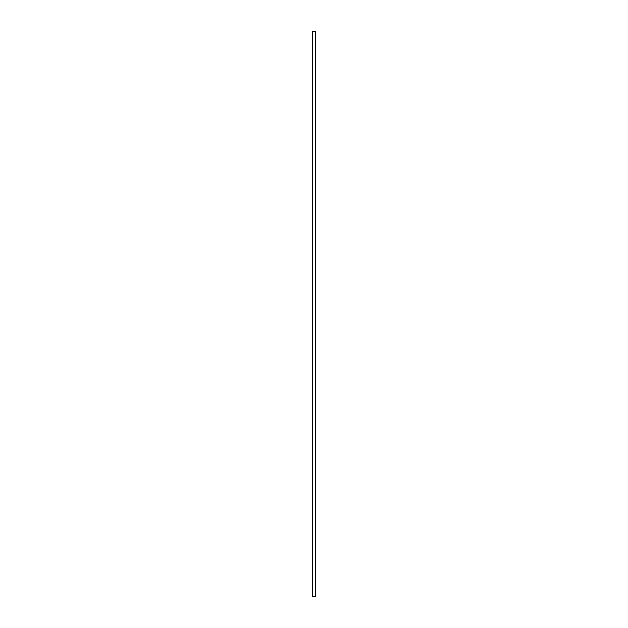 <?xml version="1.0" encoding="UTF-8"?>
<svg xmlns="http://www.w3.org/2000/svg" width="628" height="628" viewBox="0 0 628 628"><rect width="100%" height="100%" fill="white"/><g stroke="black" fill="none" stroke-linecap="round" stroke-linejoin="round"><path stroke-width="0.94" d="M315.272 31.4L315.413 596.6L312.587 596.6L312.728 31.4L315.272 31.4L315.272 596.6M312.587 31.4L312.587 596.6"/></g></svg>
